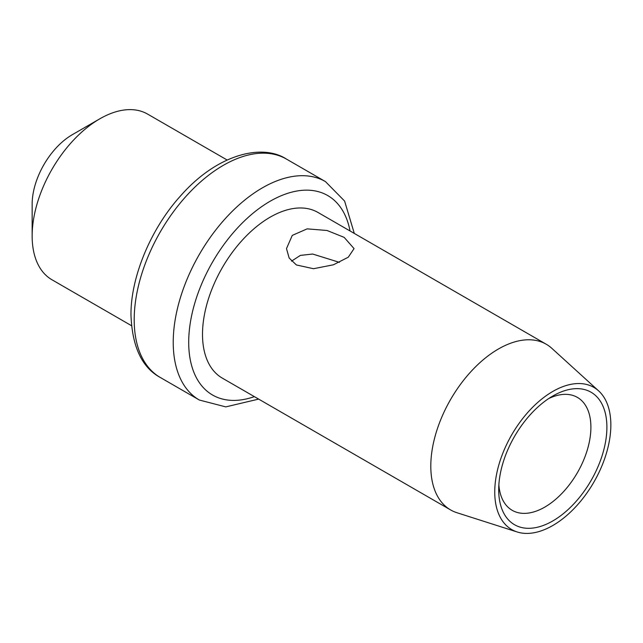 <?xml version="1.0" encoding="UTF-8"?>
<svg xmlns="http://www.w3.org/2000/svg" width="643" height="643" viewBox="0 0 643 643"><rect width="100%" height="100%" fill="white"/><g stroke="black" fill="none" stroke-linecap="round" stroke-linejoin="round"><path stroke-width="0.96" d="M227.108 159.994L147.609 114.092A95.654 55.226 120 0 0 99.786 118.834A95.654 55.226 120 0 0 32.15 235.981L32.15 204.217A56.745 32.761 120 0 1 72.273 134.717L99.786 118.834M131.461 325.663L51.962 279.769A95.654 55.226 -60 0 1 32.15 235.981M546.269 344.254L317.964 212.447A95.654 55.226 120 0 0 244.252 238.071A95.654 55.226 120 0 0 202.505 334.336A95.654 55.226 -60 0 0 222.309 378.124L450.614 509.931A95.654 55.226 -60 0 1 430.802 466.143A95.654 55.226 120 0 1 472.557 369.878A95.654 55.226 120 0 1 546.269 344.254A95.654 55.226 120 0 1 551.855 348.345L598.641 390.888A82.095 47.397 120 0 0 533.979 405.934A82.095 47.397 120 0 0 494.748 491.991A82.095 47.397 -60 0 0 517.189 531.978L456.956 512.728A95.654 55.226 -60 0 1 450.614 509.931M344.166 237.371L327.054 230.491L307.161 228.852L292.268 235.394L286.489 248.608L289.157 258.028L296.383 264.956L313.503 268.71L333.387 264.803L348.281 257.216L354.06 248.608L344.166 237.371M598.641 390.888A82.095 47.397 120 0 1 610.85 424.959A82.095 47.397 -60 0 1 578.322 503.943A82.095 47.397 -60 0 1 517.189 531.978M606.896 427.241A76.501 44.166 120 0 0 552.795 396.016A76.501 44.166 120 0 0 498.703 489.709A76.501 44.166 -60 0 0 552.795 520.943A76.501 44.166 -60 0 0 606.896 427.241M498.864 484.814A65.192 37.64 -60 0 0 512.206 510.325A65.192 37.64 -60 0 0 562.448 492.851A65.192 37.64 -60 0 0 590.901 427.241A65.192 37.64 120 0 0 577.398 397.398A65.192 37.64 120 0 0 548.64 398.596M339.432 262.36L312.651 254.033L300.377 255.4L291.52 261.13M286.416 159.062A126.108 72.812 120 0 0 189.235 192.852A126.108 72.812 120 0 0 134.194 319.764A126.108 72.812 -60 0 0 160.308 377.489C142.007 367.563 132.233 346.834 130.987 315.295C130.505 277.969 150.374 229.302 180.241 196.252C217.286 153.846 262.272 143.341 286.416 159.062L325.454 181.599A126.108 72.812 120 0 0 228.273 215.389A126.108 72.812 120 0 0 173.224 342.301A126.108 72.812 -60 0 0 199.346 400.026L225.773 406.89L258.655 399.102M350.033 230.958A115.161 66.486 120 0 0 262.223 206.266A115.161 66.486 120 0 0 188.704 342.301A115.161 66.486 -60 0 0 254.379 396.635M160.308 377.489L199.346 400.026M325.454 181.599L344.608 201.058L354.301 233.425"/></g></svg>
